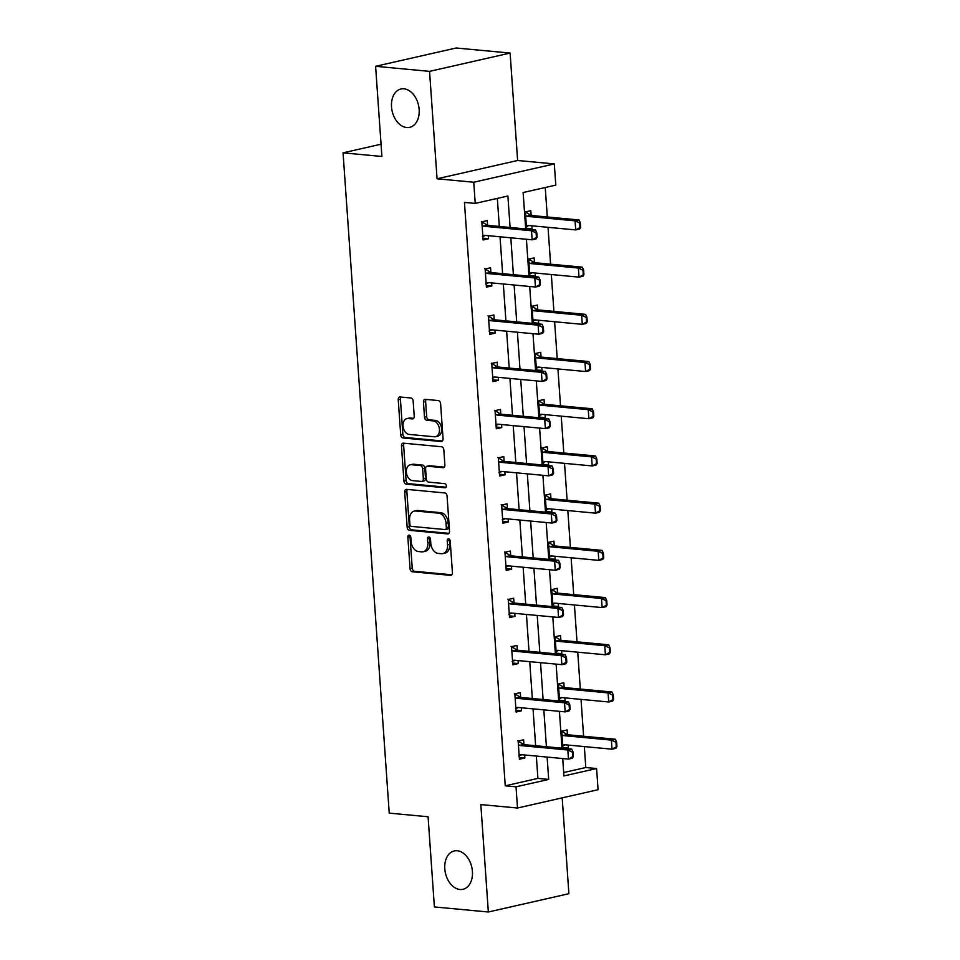 <?xml version="1.0" encoding="UTF-8"?>
<svg xmlns="http://www.w3.org/2000/svg" width="960" height="960" viewBox="0 0 960 960"><rect width="100%" height="100%" fill="white"/><g stroke="black" fill="none" stroke-linecap="round" stroke-linejoin="round"><path stroke-width="1.44" d="M409.176 535.116A2.112 1.452 -102.8 0 0 408.852 535.128A2.112 1.452 -102.8 0 0 407.844 537.048L410.052 568.608A3.012 2.076 -102.8 0 0 412.368 571.776L450.504 575.352A3.012 2.076 -102.8 0 0 450.96 575.328A3.012 2.076 -102.8 0 0 452.412 572.58L450.204 541.032A2.112 1.452 -102.8 0 0 448.584 538.812A2.112 1.452 -102.8 0 0 448.26 538.824A2.112 1.452 -102.8 0 0 447.24 540.744L447.528 544.836A9.648 6.636 -102.8 0 1 442.884 553.608A9.648 6.636 -102.8 0 1 441.42 553.704L438.24 553.404A9.648 6.636 -102.8 0 1 430.788 543.264L430.512 539.184A2.112 1.452 -102.8 0 0 428.88 536.964A2.112 1.452 -102.8 0 0 428.556 536.976A2.112 1.452 -102.8 0 0 427.536 538.896L427.824 542.988A9.648 6.636 -102.8 0 1 423.192 551.76A9.648 6.636 -102.8 0 1 421.716 551.856L418.536 551.556A9.648 6.636 -102.8 0 1 411.096 541.416L410.808 537.336A2.112 1.452 -102.8 0 0 409.176 535.116M410.112 535.632A2.112 1.452 -102.8 0 0 410.016 536.556L412.224 568.116A3.012 2.076 -102.8 0 0 414.552 571.284L451.824 574.776M449.52 539.328A2.112 1.452 -102.8 0 0 449.424 540.252L449.7 544.332L447.528 544.836M429.816 537.48A2.112 1.452 -102.8 0 0 429.72 538.404L430.008 542.496L427.824 542.988M406.68 127.536A19.668 13.512 -102.8 0 0 409.68 127.356A19.668 13.512 -102.8 0 0 418.908 107.316A19.668 13.512 -102.8 0 0 403.968 88.812A19.668 13.512 -102.8 0 0 400.968 88.992A19.668 13.512 -102.8 0 0 391.752 109.032A19.668 13.512 -102.8 0 0 406.68 127.536M459.96 889.5A19.668 13.512 -102.8 0 0 462.972 889.308A19.668 13.512 -102.8 0 0 472.188 869.28A19.668 13.512 -102.8 0 0 457.26 850.764A19.668 13.512 -102.8 0 0 454.248 850.956A19.668 13.512 -102.8 0 0 445.032 870.984A19.668 13.512 -102.8 0 0 459.96 889.5M413.172 401.148A3.012 2.076 -102.8 0 0 410.844 397.98L400.152 396.984A3.012 2.076 -102.8 0 0 399.684 397.008A3.012 2.076 -102.8 0 0 398.244 399.756L400.692 434.796A3.012 2.076 -102.8 0 0 403.02 437.976L441.144 441.552A3.012 2.076 -102.8 0 0 441.612 441.516A3.012 2.076 -102.8 0 0 443.064 438.78L440.604 403.728A3.012 2.076 -102.8 0 0 438.276 400.56L425.364 399.348A3.012 2.076 -102.8 0 0 424.896 399.372A3.012 2.076 -102.8 0 0 423.444 402.12L424.5 417.12A3.012 2.076 -102.8 0 0 426.828 420.288L433.236 420.888A8.064 5.544 -102.8 0 1 439.356 428.484A8.064 5.544 -102.8 0 1 435.576 436.704A8.064 5.544 -102.8 0 1 434.34 436.776L409.236 434.424A8.064 5.544 -102.8 0 1 403.116 426.828A8.064 5.544 -102.8 0 1 406.896 418.608A8.064 5.544 -102.8 0 1 408.132 418.536L412.308 418.92A3.012 2.076 -102.8 0 0 412.776 418.896A3.012 2.076 -102.8 0 0 414.228 416.148L413.172 401.148M375.6 66.3L456.156 48L510.108 53.064L429.552 71.364L375.6 66.3L381.9 156.48L343.056 152.832L389.232 813.12L428.076 816.768L434.388 906.936L488.34 912L480.828 804.576L517.512 808.02L516.036 786.828L505.248 785.82L464.448 202.404L475.236 203.412L473.76 182.232L554.316 163.92L555.792 185.112L523.14 192.528L525.684 228.924M429.552 71.364L437.064 178.788L473.76 182.232M406.608 489.36A3.012 2.076 -102.8 0 0 406.152 489.384A3.012 2.076 -102.8 0 0 404.7 492.132L407.148 527.172A3.012 2.076 -102.8 0 0 409.476 530.34L447.612 533.916A3.012 2.076 -102.8 0 0 448.068 533.892A3.012 2.076 -102.8 0 0 449.52 531.156L447.072 496.104A3.012 2.076 -102.8 0 0 444.744 492.936L406.608 489.36M403.92 480.984L401.472 445.944A3.012 2.076 -102.8 0 1 402.924 443.196A3.012 2.076 -102.8 0 1 403.38 443.172L441.516 446.748A3.012 2.076 -102.8 0 1 443.832 449.916L444.888 464.916A3.012 2.076 -102.8 0 1 443.436 467.652A3.012 2.076 -102.8 0 1 442.98 467.688L427.512 466.236A3.012 2.076 -102.8 0 0 427.056 466.26A3.012 2.076 -102.8 0 0 425.604 469.008L426.3 478.956A3.012 2.076 -102.8 0 0 428.628 482.124L444.72 483.636A2.112 1.452 -102.8 0 1 446.328 485.628A2.112 1.452 -102.8 0 1 445.332 487.776A2.112 1.452 -102.8 0 1 445.008 487.788L406.248 484.164A3.012 2.076 -102.8 0 1 403.92 480.984L406.092 480.492L403.644 445.44L401.472 445.944M488.34 912L568.896 893.7L562.188 797.868M381.048 144.204L343.056 152.832M505.248 785.82L537.9 778.404L536.34 756.072M535.62 745.728L533.04 708.864M532.32 698.52L529.74 661.656M529.008 651.312L526.44 614.448M525.708 604.104L523.14 567.24M522.408 556.896L519.828 520.044M519.108 509.688L516.528 472.836M515.808 462.492L513.228 425.628M512.508 415.284L509.928 378.42M509.208 368.076L506.628 331.212M505.908 320.868L503.328 284.004M502.608 273.66L500.028 236.796M499.308 226.452L497.34 198.384M523.92 744.588L523.596 739.848L518.148 741.084L519.42 759.24L524.856 758.004L524.652 754.968M520.62 697.38L520.296 692.64L514.848 693.876L516.12 712.032L521.556 710.796L521.352 707.772M517.32 650.184L516.984 645.432L511.548 646.668L512.82 664.824L518.256 663.588L518.052 660.564M514.02 602.976L513.684 598.224L508.248 599.46L509.52 617.616L514.956 616.38L514.752 613.356M510.72 555.768L510.384 551.016L504.948 552.252L506.22 570.408L511.656 569.172L511.44 566.148M507.42 508.56L507.084 503.808L501.648 505.044L502.908 523.2L508.356 521.964L508.14 518.94M504.12 461.352L503.784 456.6L498.348 457.848L499.608 476.004L505.056 474.768L504.84 471.732M500.82 414.144L500.484 409.404L495.048 410.64L496.308 428.796L501.756 427.56L501.54 424.524M497.52 366.936L497.184 362.196L491.736 363.432L493.008 381.588L498.456 380.352L498.24 377.328M494.22 319.728L493.884 314.988L488.436 316.224L489.708 334.38L495.156 333.144L494.94 330.12M490.908 272.532L490.584 267.78L485.136 269.016L486.408 287.172L491.856 285.936L491.64 282.912M487.608 225.324L487.284 220.572L481.836 221.808L483.108 239.964L488.556 238.728L488.34 235.704M563.688 772.536L585.792 767.52L584.34 746.592M583.608 736.248L581.028 699.384M580.308 689.04L577.728 652.176M577.008 641.832L574.428 604.968M573.708 594.624L571.128 557.772M570.408 547.428L567.828 510.564M567.108 500.22L564.528 463.356M563.808 453.012L561.228 416.148M560.508 405.804L557.928 368.94M557.208 358.596L554.628 321.732M553.908 311.388L551.328 274.524M550.596 264.18L548.028 227.328M547.296 216.984L545.244 187.5M566.244 748.596L568.404 748.104L568.188 745.08M567.468 734.7L567.132 729.948L561.696 731.184L562.884 748.284M562.944 701.388L565.104 700.896L564.888 697.872M564.168 687.492L563.832 682.74L558.396 683.976L559.584 701.076M559.644 654.18L561.804 653.688L561.588 650.664M560.868 640.284L560.532 635.532L555.096 636.768L556.284 653.868M556.344 606.984L558.504 606.492L558.288 603.456M557.568 593.076L557.232 588.336L551.784 589.572L552.984 606.66M553.044 559.776L555.204 559.284L554.988 556.248M554.268 545.868L553.932 541.128L548.484 542.364L549.684 559.452M549.732 512.568L551.904 512.076L551.688 509.052M550.968 498.66L550.632 493.92L545.184 495.156L546.384 512.256M546.432 465.36L548.604 464.868L548.388 461.844M547.656 451.464L547.332 446.712L541.884 447.948L543.084 465.048M543.132 418.152L545.304 417.66L545.088 414.636M544.356 404.256L544.032 399.504L538.584 400.74L539.784 417.84M539.832 370.944L541.992 370.452L541.788 367.428M541.056 357.048L540.732 352.296L535.284 353.532L536.484 370.632M536.532 323.736L538.692 323.244L538.488 320.22M537.756 309.84L537.432 305.088L531.984 306.324L533.184 323.424M533.232 276.528L535.392 276.048L535.188 273.012M534.456 262.632L534.12 257.892L528.684 259.128L529.884 276.216M529.932 229.332L532.092 228.84L531.888 225.804M531.156 215.424L530.82 210.684L525.384 211.92L526.572 229.008M437.064 178.788L517.62 160.488L510.108 53.064M517.62 160.488L554.316 163.92M585.792 767.52L596.592 768.528L598.068 789.708L517.512 808.02M510.096 227.472L507.888 195.996L475.236 203.412M516.036 786.828L548.688 779.412L547.128 757.08M546.408 746.736L543.828 709.872M543.108 699.528L540.528 662.664M539.808 652.32L537.228 615.468M536.508 605.124L533.928 568.26M533.196 557.916L530.628 521.052M529.896 510.708L527.328 473.844M526.596 463.5L524.028 426.636M523.296 416.292L520.716 379.428M519.996 369.084L517.416 332.22M516.696 321.876L514.116 285.024M513.396 274.668L510.816 237.816M562.716 758.544L563.928 775.944L596.592 768.528M526.404 239.268L528.984 276.132M529.704 286.476L532.284 323.34M533.004 333.684L535.584 370.548M536.304 380.892L538.884 417.756M539.604 428.1L542.184 464.964M542.904 475.308L545.484 512.172M546.204 522.516L548.784 559.368M549.504 569.712L552.084 606.576M552.816 616.92L555.384 653.784M556.116 664.128L558.684 700.992M559.416 711.336L561.996 748.2M537.9 778.404L548.688 779.412M568.404 748.104L562.836 747.588M524.856 758.004L519.3 757.476M521.556 710.796L516 710.268M565.104 700.896L559.536 700.38M518.256 663.588L512.688 663.06M561.804 653.688L556.236 653.172M514.956 616.38L509.388 615.864M558.504 606.492L552.936 605.964M511.656 569.172L506.088 568.656M555.204 559.284L549.636 558.756M508.356 521.964L502.788 521.448M551.904 512.076L546.336 511.548M505.056 474.768L499.488 474.24M548.604 464.868L543.036 464.34M501.756 427.56L496.188 427.032M545.304 417.66L539.736 417.144M498.456 380.352L492.888 379.824M541.992 370.452L536.436 369.936M495.156 333.144L489.588 332.616M538.692 323.244L533.136 322.728M491.856 285.936L486.288 285.42M535.392 276.048L529.824 275.52M488.556 238.728L482.988 238.212M532.092 228.84L526.524 228.312M423.192 551.76L425.364 551.268A9.648 6.636 -102.8 0 0 430.008 542.496M442.884 553.608L445.068 553.116A9.648 6.636 -102.8 0 0 449.7 544.332M407.472 489.432A3.012 2.076 -102.8 0 0 406.872 491.628L409.332 526.68A3.012 2.076 -102.8 0 0 411.648 529.848L448.932 533.352M409.884 524.184A2.112 1.452 -102.8 0 0 411.516 526.404L444.984 529.548A2.112 1.452 -102.8 0 0 445.308 529.524A2.112 1.452 -102.8 0 0 446.328 527.604L446.028 523.296A9.648 6.636 -102.8 0 0 438.576 513.156L415.704 511.008A9.648 6.636 -102.8 0 0 414.228 511.104A9.648 6.636 -102.8 0 0 409.584 519.876L409.884 524.184M447.168 529.056A2.112 1.452 -102.8 0 0 447.48 529.032A2.112 1.452 -102.8 0 0 448.5 527.112L446.328 527.604M414.228 511.104L416.4 510.612A9.648 6.636 -102.8 0 1 417.876 510.516L440.76 512.664A9.648 6.636 -102.8 0 1 448.2 522.804L448.5 527.112M404.232 443.244A3.012 2.076 -102.8 0 0 403.644 445.44M444.3 467.112L429.684 465.744A3.012 2.076 -102.8 0 0 429.228 465.768L427.056 466.26M446.076 487.2L408.42 483.66L406.248 484.164M411.468 464.724A8.064 5.544 -102.8 0 0 410.232 464.808A8.064 5.544 -102.8 0 0 406.452 473.028A8.064 5.544 -102.8 0 0 412.572 480.624L421.416 481.452A3.012 2.076 -102.8 0 0 421.884 481.416A3.012 2.076 -102.8 0 0 423.336 478.68L422.64 468.732A3.012 2.076 -102.8 0 0 420.312 465.564L411.468 464.724L413.64 464.232A8.064 5.544 -102.8 0 0 412.404 464.316L410.232 464.808M423.6 480.96A3.012 2.076 -102.8 0 0 424.056 480.924A3.012 2.076 -102.8 0 0 425.508 478.188L423.336 478.68M413.64 464.232L422.484 465.06A3.012 2.076 -102.8 0 1 424.812 468.228L425.508 478.188M406.092 480.492A3.012 2.076 -102.8 0 0 408.42 483.66M406.896 418.608L409.068 418.116A8.064 5.544 -102.8 0 1 410.304 418.032L413.628 418.344M435.576 436.704L437.748 436.2A8.064 5.544 -102.8 0 0 441.54 427.992A8.064 5.544 -102.8 0 0 435.408 420.396L433.236 420.888M426.216 399.42A3.012 2.076 -102.8 0 0 425.628 401.616L426.672 416.616A3.012 2.076 -102.8 0 0 429 419.796L435.408 420.396M401.004 397.056A3.012 2.076 -102.8 0 0 400.416 399.252L402.864 434.304A3.012 2.076 -102.8 0 0 405.192 437.472L442.464 440.976M616.944 746.664L616.62 742.128L615.972 742.272L616.284 746.808L616.944 746.664L615.924 748.296L612.012 749.184L611.376 740.112L563.892 735.66A3.072 2.112 77.2 0 1 563.232 735.456L561.948 734.784M615.972 742.272L611.376 740.112L615.288 739.224L567.816 734.772A3.072 2.112 77.2 0 1 567.144 734.568L561.24 730.896M562.68 745.26L563.88 744.816A3.072 2.112 77.2 0 1 564.06 744.768A3.072 2.112 77.2 0 1 564.528 744.732L612.012 749.184L616.284 746.808M562.296 746.028L565.356 744.816M616.62 742.128L615.288 739.224M521.82 754.704L518.76 755.928M573.396 756.552L573.084 752.016L572.424 752.16L572.748 756.708L573.396 756.552L572.388 758.196L568.464 759.084L520.98 754.632A3.072 2.112 -102.8 0 0 520.512 754.656A3.072 2.112 -102.8 0 0 520.344 754.716L519.132 755.148M518.4 744.672L519.684 745.344A3.072 2.112 -102.8 0 0 520.356 745.548L567.828 750L571.752 749.112L573.084 752.016M517.692 740.796L523.608 744.456A3.072 2.112 -102.8 0 0 524.268 744.66L571.752 749.112M572.748 756.708L568.464 759.084L567.828 750L572.424 752.16M613.644 699.456L613.32 694.92L612.672 695.064L612.984 699.6L613.644 699.456L612.624 701.088L608.712 701.976L608.076 692.904L560.592 688.452A3.072 2.112 77.2 0 1 559.932 688.248L558.648 687.576M612.672 695.064L608.076 692.904L611.988 692.016L564.516 687.564A3.072 2.112 77.2 0 1 563.844 687.36L557.94 683.688M559.38 698.052L560.58 697.608A3.072 2.112 77.2 0 1 560.76 697.56A3.072 2.112 77.2 0 1 561.228 697.524L608.712 701.976L612.984 699.6M558.996 698.82L562.056 697.608M613.32 694.92L611.988 692.016M610.344 652.248L610.02 647.712L609.372 647.856L609.684 652.392L610.344 652.248L609.324 653.88L605.412 654.78L604.776 645.696L557.292 641.244A3.072 2.112 77.2 0 1 556.632 641.04L555.348 640.368M609.372 647.856L604.776 645.696L608.688 644.808L561.216 640.356A3.072 2.112 77.2 0 1 560.544 640.152L554.64 636.492M556.08 650.844L557.28 650.4A3.072 2.112 77.2 0 1 557.46 650.352A3.072 2.112 77.2 0 1 557.928 650.328L605.412 654.78L609.684 652.392M555.696 651.612L558.756 650.4M610.02 647.712L608.688 644.808M518.52 707.496L515.46 708.72M570.096 709.356L569.784 704.808L569.124 704.964L569.448 709.5L570.096 709.356L569.088 710.988L565.164 711.876L517.68 707.424A3.072 2.112 -102.8 0 0 517.212 707.448A3.072 2.112 -102.8 0 0 517.044 707.508L515.832 707.94M515.1 697.464L516.384 698.136A3.072 2.112 -102.8 0 0 517.044 698.34L564.528 702.792L568.452 701.904L569.784 704.808M514.392 693.588L520.308 697.248A3.072 2.112 -102.8 0 0 520.968 697.452L568.452 701.904M569.448 709.5L565.164 711.876L564.528 702.792L569.124 704.964M515.22 660.3L512.148 661.512M566.796 662.148L566.484 657.6L565.824 657.756L566.148 662.292L566.796 662.148L565.788 663.78L561.864 664.668L514.38 660.216A3.072 2.112 -102.8 0 0 513.912 660.252A3.072 2.112 -102.8 0 0 513.744 660.3L512.532 660.732M511.8 650.268L513.084 650.94A3.072 2.112 -102.8 0 0 513.744 651.144L561.228 655.596L565.152 654.696L566.484 657.6M511.092 646.38L517.008 650.04A3.072 2.112 -102.8 0 0 517.668 650.244L565.152 654.696M566.148 662.292L561.864 664.668L561.228 655.596L565.824 657.756M607.044 605.04L606.72 600.504L606.072 600.648L606.384 605.196L607.044 605.04L606.024 606.684L602.112 607.572L601.476 598.488L553.992 594.036A3.072 2.112 77.2 0 1 553.332 593.832L552.036 593.16M606.072 600.648L601.476 598.488L605.388 597.6L557.916 593.148A3.072 2.112 77.2 0 1 557.244 592.944L551.34 589.284M552.768 603.636L553.98 603.192A3.072 2.112 77.2 0 1 554.16 603.144A3.072 2.112 77.2 0 1 554.628 603.12L602.112 607.572L606.384 605.196M552.396 604.416L555.456 603.192M606.72 600.504L605.388 597.6M603.744 557.832L603.42 553.296L602.772 553.452L603.084 557.988L603.744 557.832L602.724 559.476L598.8 560.364L598.176 551.28L550.692 546.828A3.072 2.112 77.2 0 1 550.032 546.624L548.736 545.952M602.772 553.452L598.176 551.28L602.088 550.392L554.604 545.94A3.072 2.112 77.2 0 1 553.944 545.736L548.04 542.076M549.468 556.428L550.68 555.996A3.072 2.112 77.2 0 1 550.86 555.936A3.072 2.112 77.2 0 1 551.328 555.912L598.8 560.364L603.084 557.988M549.096 557.208L552.156 555.984M603.42 553.296L602.088 550.392M600.432 510.636L600.12 506.088L599.472 506.244L599.784 510.78L600.432 510.636L599.424 512.268L595.5 513.156L594.864 504.084L547.392 499.62A3.072 2.112 77.2 0 1 546.72 499.428L545.436 498.744M599.472 506.244L594.864 504.084L598.788 503.184L551.304 498.732A3.072 2.112 77.2 0 1 550.644 498.528L544.74 494.868M546.168 509.22L547.38 508.788A3.072 2.112 77.2 0 1 547.56 508.728A3.072 2.112 77.2 0 1 548.028 508.704L595.5 513.156L599.784 510.78M545.796 510L548.856 508.776M600.12 506.088L598.788 503.184M511.92 613.092L508.848 614.304M563.496 614.94L563.184 610.404L562.524 610.548L562.848 615.084L563.496 614.94L562.476 616.572L558.564 617.46L511.08 613.008A3.072 2.112 -102.8 0 0 510.612 613.044A3.072 2.112 -102.8 0 0 510.444 613.092L509.232 613.536M508.5 603.06L509.784 603.732A3.072 2.112 -102.8 0 0 510.444 603.936L557.928 608.388L561.852 607.5L563.184 610.404M507.792 599.172L513.708 602.844A3.072 2.112 -102.8 0 0 514.368 603.048L561.852 607.5M562.848 615.084L558.564 617.46L557.928 608.388L562.524 610.548M508.608 565.884L505.548 567.096M560.196 567.732L559.872 563.196L559.224 563.34L559.536 567.876L560.196 567.732L559.176 569.364L555.264 570.252L507.78 565.8A3.072 2.112 -102.8 0 0 507.312 565.836A3.072 2.112 -102.8 0 0 507.132 565.884L505.932 566.328M505.2 555.852L506.484 556.524A3.072 2.112 -102.8 0 0 507.144 556.728L554.628 561.18L558.54 560.292L559.872 563.196M504.492 551.964L510.396 555.636A3.072 2.112 -102.8 0 0 511.068 555.84L558.54 560.292M559.536 567.876L555.264 570.252L554.628 561.18L559.224 563.34M505.308 518.676L502.248 519.888M556.896 520.524L556.572 515.988L555.924 516.132L556.236 520.668L556.896 520.524L555.876 522.156L551.964 523.056L504.48 518.604A3.072 2.112 -102.8 0 0 504.012 518.628A3.072 2.112 -102.8 0 0 503.832 518.676L502.632 519.12M501.9 508.644L503.184 509.316A3.072 2.112 -102.8 0 0 503.844 509.52L551.328 513.972L555.24 513.084L556.572 515.988M501.192 504.768L507.096 508.428A3.072 2.112 -102.8 0 0 507.768 508.632L555.24 513.084M556.236 520.668L551.964 523.056L551.328 513.972L555.924 516.132M502.008 471.468L498.948 472.692M553.596 473.316L553.272 468.78L552.624 468.924L552.936 473.472L553.596 473.316L552.576 474.948L548.664 475.848L501.18 471.396A3.072 2.112 -102.8 0 0 500.712 471.42A3.072 2.112 -102.8 0 0 500.532 471.468L499.332 471.912M498.6 461.436L499.884 462.108A3.072 2.112 -102.8 0 0 500.544 462.312L548.028 466.764L551.94 465.876L553.272 468.78M497.892 457.56L503.796 461.22A3.072 2.112 -102.8 0 0 504.468 461.424L551.94 465.876M552.936 473.472L548.664 475.848L548.028 466.764L552.624 468.924M498.708 424.26L495.648 425.484M550.296 426.108L549.972 421.572L549.324 421.716L549.636 426.264L550.296 426.108L549.276 427.752L545.364 428.64L497.88 424.188A3.072 2.112 -102.8 0 0 497.412 424.212A3.072 2.112 -102.8 0 0 497.232 424.272L496.02 424.704M495.288 414.228L496.584 414.9A3.072 2.112 -102.8 0 0 497.244 415.104L544.728 419.556L548.64 418.668L549.972 421.572M494.592 410.352L500.496 414.012A3.072 2.112 -102.8 0 0 501.168 414.216L548.64 418.668M549.636 426.264L545.364 428.64L544.728 419.556L549.324 421.716M495.408 377.052L492.348 378.276M546.996 378.9L546.672 374.364L546.024 374.52L546.336 379.056L546.996 378.9L545.976 380.544L542.052 381.432L494.58 376.98A3.072 2.112 -102.8 0 0 494.112 377.004A3.072 2.112 -102.8 0 0 493.932 377.064L492.72 377.496M491.988 367.02L493.284 367.692A3.072 2.112 -102.8 0 0 493.944 367.896L541.428 372.348L545.34 371.46L546.672 374.364M491.292 363.144L497.196 366.804A3.072 2.112 -102.8 0 0 497.856 367.008L545.34 371.46M546.336 379.056L542.052 381.432L541.428 372.348L546.024 374.52M492.108 329.856L489.048 331.068M543.684 331.704L543.372 327.156L542.724 327.312L543.036 331.848L543.684 331.704L542.676 333.336L538.752 334.224L491.28 329.772A3.072 2.112 -102.8 0 0 490.812 329.808A3.072 2.112 -102.8 0 0 490.632 329.856L489.42 330.288M488.688 319.824L489.972 320.496A3.072 2.112 -102.8 0 0 490.644 320.7L538.116 325.152L542.04 324.252L543.372 327.156M487.992 315.936L493.896 319.596A3.072 2.112 -102.8 0 0 494.556 319.8L542.04 324.252M543.036 331.848L538.752 334.224L538.116 325.152L542.724 327.312M597.132 463.428L596.82 458.88L596.16 459.036L596.484 463.572L597.132 463.428L596.124 465.06L592.2 465.948L591.564 456.876L544.092 452.424A3.072 2.112 77.2 0 1 543.42 452.22L542.136 451.548M596.16 459.036L591.564 456.876L595.488 455.976L548.004 451.524A3.072 2.112 77.2 0 1 547.344 451.32L541.44 447.66M542.868 462.012L544.08 461.58A3.072 2.112 77.2 0 1 544.248 461.532A3.072 2.112 77.2 0 1 544.728 461.496L592.2 465.948L596.484 463.572M542.496 462.792L545.556 461.58M596.82 458.88L595.488 455.976M593.832 416.22L593.52 411.684L592.86 411.828L593.184 416.364L593.832 416.22L592.824 417.852L588.9 418.74L588.264 409.668L540.792 405.216A3.072 2.112 77.2 0 1 540.12 405.012L538.836 404.34M592.86 411.828L588.264 409.668L592.188 408.78L544.704 404.328A3.072 2.112 77.2 0 1 544.044 404.124L538.14 400.452M539.568 414.816L540.78 414.372A3.072 2.112 77.2 0 1 540.948 414.324A3.072 2.112 77.2 0 1 541.428 414.288L588.9 418.74L593.184 416.364M539.196 415.584L542.256 414.372M593.52 411.684L592.188 408.78M590.532 369.012L590.22 364.476L589.56 364.62L589.884 369.156L590.532 369.012L589.524 370.644L585.6 371.532L584.964 362.46L537.492 358.008A3.072 2.112 77.2 0 1 536.82 357.804L535.536 357.132M589.56 364.62L584.964 362.46L588.888 361.572L541.404 357.12A3.072 2.112 77.2 0 1 540.744 356.916L534.828 353.244M536.268 367.608L537.48 367.164A3.072 2.112 77.2 0 1 537.648 367.116A3.072 2.112 77.2 0 1 538.116 367.08L585.6 371.532L589.884 369.156M535.896 368.376L538.956 367.164M590.22 364.476L588.888 361.572M587.232 321.804L586.92 317.268L586.26 317.412L586.584 321.948L587.232 321.804L586.224 323.436L582.3 324.336L581.664 315.252L534.18 310.8A3.072 2.112 77.2 0 1 533.52 310.596L532.236 309.924M586.26 317.412L581.664 315.252L585.588 314.364L538.104 309.912A3.072 2.112 77.2 0 1 537.444 309.708L531.528 306.048M532.968 320.4L534.18 319.956A3.072 2.112 77.2 0 1 534.348 319.908A3.072 2.112 77.2 0 1 534.816 319.884L582.3 324.336L586.584 321.948M532.596 321.168L535.656 319.956M586.92 317.268L585.588 314.364M583.932 274.596L583.62 270.06L582.96 270.204L583.284 274.752L583.932 274.596L582.924 276.24L579 277.128L578.364 268.044L530.88 263.592A3.072 2.112 77.2 0 1 530.22 263.388L528.936 262.716M582.96 270.204L578.364 268.044L582.288 267.156L534.804 262.704A3.072 2.112 77.2 0 1 534.144 262.5L528.228 258.84M529.668 273.192L530.88 272.748A3.072 2.112 77.2 0 1 531.048 272.7A3.072 2.112 77.2 0 1 531.516 272.676L579 277.128L583.284 274.752M529.284 273.972L532.356 272.748M583.62 270.06L582.288 267.156M488.808 282.648L485.748 283.86M540.384 284.496L540.072 279.96L539.412 280.104L539.736 284.64L540.384 284.496L539.376 286.128L535.452 287.016L487.98 282.564A3.072 2.112 -102.8 0 0 487.512 282.6A3.072 2.112 -102.8 0 0 487.332 282.648L486.12 283.092M485.388 272.616L486.672 273.288A3.072 2.112 -102.8 0 0 487.344 273.492L534.816 277.944L538.74 277.056L540.072 279.96M484.692 268.728L490.596 272.4A3.072 2.112 -102.8 0 0 491.256 272.604L538.74 277.056M539.736 284.64L535.452 287.016L534.816 277.944L539.412 280.104M580.632 227.388L580.308 222.852L579.66 222.996L579.984 227.544L580.632 227.388L579.612 229.032L575.7 229.92L575.064 220.836L527.58 216.384A3.072 2.112 77.2 0 1 526.92 216.18L525.636 215.508M579.66 222.996L575.064 220.836L578.988 219.948L531.504 215.496A3.072 2.112 77.2 0 1 530.844 215.292L524.928 211.632M526.368 225.984L527.58 225.552A3.072 2.112 77.2 0 1 527.748 225.492A3.072 2.112 77.2 0 1 528.216 225.468L575.7 229.92L579.984 227.544M525.984 226.764L529.056 225.54M580.308 222.852L578.988 219.948M485.508 235.44L482.448 236.652M537.084 237.288L536.772 232.752L536.112 232.896L536.436 237.432L537.084 237.288L536.076 238.92L532.152 239.808L484.68 235.356A3.072 2.112 -102.8 0 0 484.2 235.392A3.072 2.112 -102.8 0 0 484.032 235.44L482.82 235.884M482.088 225.408L483.372 226.08A3.072 2.112 -102.8 0 0 484.044 226.284L531.516 230.736L535.44 229.848L536.772 232.752M481.392 221.52L487.296 225.192A3.072 2.112 -102.8 0 0 487.956 225.396L535.44 229.848M536.436 237.432L532.152 239.808L531.516 230.736L536.112 232.896M410.016 536.556L407.844 537.048M449.424 540.252L447.24 540.744M429.72 538.404L427.536 538.896M451.392 575.16L450.504 575.352M414.552 571.284L412.368 571.776M412.224 568.116L410.052 568.608M448.5 533.724L447.612 533.916M411.648 529.848L409.476 530.34M409.332 526.68L407.148 527.172M406.872 491.628L404.7 492.132M448.2 522.804L446.028 523.296M440.76 512.664L438.576 513.156M417.876 510.516L415.704 511.008M443.868 467.484L442.98 467.688M429.684 465.744L427.512 466.236M445.632 487.656L445.008 487.788M424.812 468.228L422.64 468.732M422.484 465.06L420.312 465.564M413.196 418.728L412.308 418.92M410.304 418.032L408.132 418.536M429 419.796L426.828 420.288M426.672 416.616L424.5 417.12M425.628 401.616L423.444 402.12M442.032 441.348L441.144 441.552M405.192 437.472L403.02 437.976M402.864 434.304L400.692 434.796M400.416 399.252L398.244 399.756M567.144 734.568L563.232 735.456M567.816 734.772L563.892 735.66M520.356 745.548L524.268 744.66M519.684 745.344L523.608 744.456M563.844 687.36L559.932 688.248M564.516 687.564L560.592 688.452M560.544 640.152L556.632 641.04M561.216 640.356L557.292 641.244M517.044 698.34L520.968 697.452M516.384 698.136L520.308 697.248M513.744 651.144L517.668 650.244M513.084 650.94L517.008 650.04M557.244 592.944L553.332 593.832M557.916 593.148L553.992 594.036M553.944 545.736L550.032 546.624M554.604 545.94L550.692 546.828M550.644 498.528L546.72 499.428M551.304 498.732L547.392 499.62M510.444 603.936L514.368 603.048M509.784 603.732L513.708 602.844M507.144 556.728L511.068 555.84M506.484 556.524L510.396 555.636M503.844 509.52L507.768 508.632M503.184 509.316L507.096 508.428M500.544 462.312L504.468 461.424M499.884 462.108L503.796 461.22M497.244 415.104L501.168 414.216M496.584 414.9L500.496 414.012M493.944 367.896L497.856 367.008M493.284 367.692L497.196 366.804M490.644 320.7L494.556 319.8M489.972 320.496L493.896 319.596M547.344 451.32L543.42 452.22M548.004 451.524L544.092 452.424M544.044 404.124L540.12 405.012M544.704 404.328L540.792 405.216M540.744 356.916L536.82 357.804M541.404 357.12L537.492 358.008M537.444 309.708L533.52 310.596M538.104 309.912L534.18 310.8M534.144 262.5L530.22 263.388M534.804 262.704L530.88 263.592M487.344 273.492L491.256 272.604M486.672 273.288L490.596 272.4M530.844 215.292L526.92 216.18M531.504 215.496L527.58 216.384M484.044 226.284L487.956 225.396M483.372 226.08L487.296 225.192M447.48 529.032L445.308 529.524M424.056 480.924L421.884 481.416"/></g></svg>
